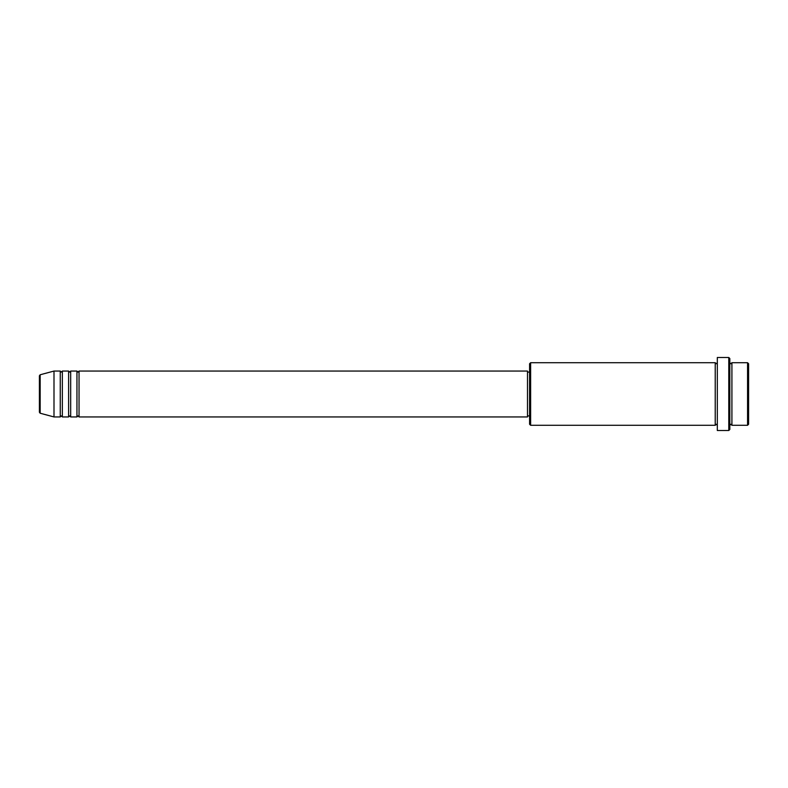 <?xml version="1.0" encoding="UTF-8"?>
<svg xmlns="http://www.w3.org/2000/svg" width="788" height="788" viewBox="0 0 788 788"><rect width="100%" height="100%" fill="white"/><g stroke="black" fill="none" stroke-linecap="round" stroke-linejoin="round"><path stroke-width="1.18" d="M39.4 412.232L39.4 375.768L40.168 374.763L40.168 413.237L39.4 412.232M79.036 371.059L79.036 416.941L527.497 416.941L527.497 371.059L79.036 371.059L77.992 372.094L76.948 371.059L76.948 416.941L70.684 416.941L70.684 371.059L76.948 371.059M68.605 371.059L68.605 416.941L62.341 416.941L62.341 371.059L68.605 371.059L69.649 372.094L70.684 371.059M60.262 371.059L60.262 416.941L53.998 416.941L53.998 371.059L60.262 371.059L61.306 372.094L62.341 371.059M747.556 362.716L748.6 363.751L748.6 424.249L747.556 425.284L747.556 362.716L731.914 362.716L731.914 425.284L747.556 425.284M530.629 425.284L529.585 424.249L529.585 363.751L530.629 362.716L530.629 425.284L715.228 425.284L715.228 362.716L716.272 363.751L717.316 362.716M728.782 357.496L729.826 358.54L729.826 429.46L728.782 430.504L728.782 357.496L717.316 357.496L717.316 430.504L728.782 430.504M729.826 362.716L730.87 363.751L731.914 362.716M527.497 415.906L529.585 415.906M40.168 413.237L53.998 416.941M40.168 374.763L53.998 371.059M530.629 362.716L715.228 362.716M527.497 372.094L529.585 372.094M715.228 425.284L716.272 424.249L717.316 425.284M731.914 425.284L730.87 424.249L729.826 425.284M62.341 416.941L61.306 415.906L60.262 416.941M70.684 416.941L69.649 415.906L68.605 416.941M79.036 416.941L77.992 415.906L76.948 416.941"/></g></svg>
